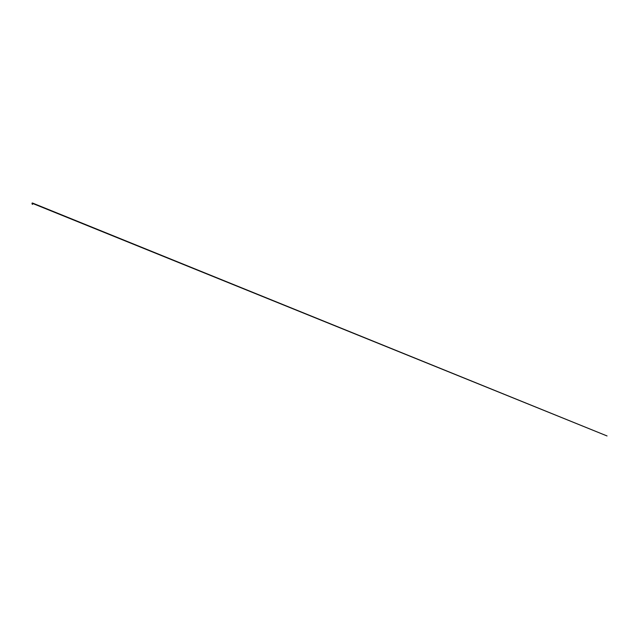 <?xml version="1.0" encoding="UTF-8"?>
<svg xmlns="http://www.w3.org/2000/svg" width="639" height="639" viewBox="0 0 639 639"><rect width="100%" height="100%" fill="white"/><g stroke="black" fill="none" stroke-linecap="round" stroke-linejoin="round"><path stroke-width="0.96" d="M32.613 203.266L32.15 203.05A45.92 45.92 0 0 0 32.134 203.05L32.685 203.05L32.277 203.234M32.405 204.344L32.621 203.482L32.198 203.482L32.861 203.41L31.958 203.41L32.869 203.402L32.317 203.545M32.285 203.585L32.629 204.216L32.285 203.585L32.629 204.216L32.285 203.585L32.629 204.216L32.285 203.585L32.629 204.216L32.285 203.585L32.629 204.216L32.285 203.585L32.629 204.216L32.285 203.585L32.629 204.216L32.285 203.585L32.629 204.216L32.285 203.585L32.629 204.216L32.214 204.296L32.405 203.673M32.222 203.553L32.222 204.24L32.445 203.625M32.405 204.192L32.405 203.633L32.405 204.192M32.869 203.402L32.453 203.234M32.365 203.234L31.958 203.41M32.206 203.266L607.05 435.95L32.589 203.074"/></g></svg>
